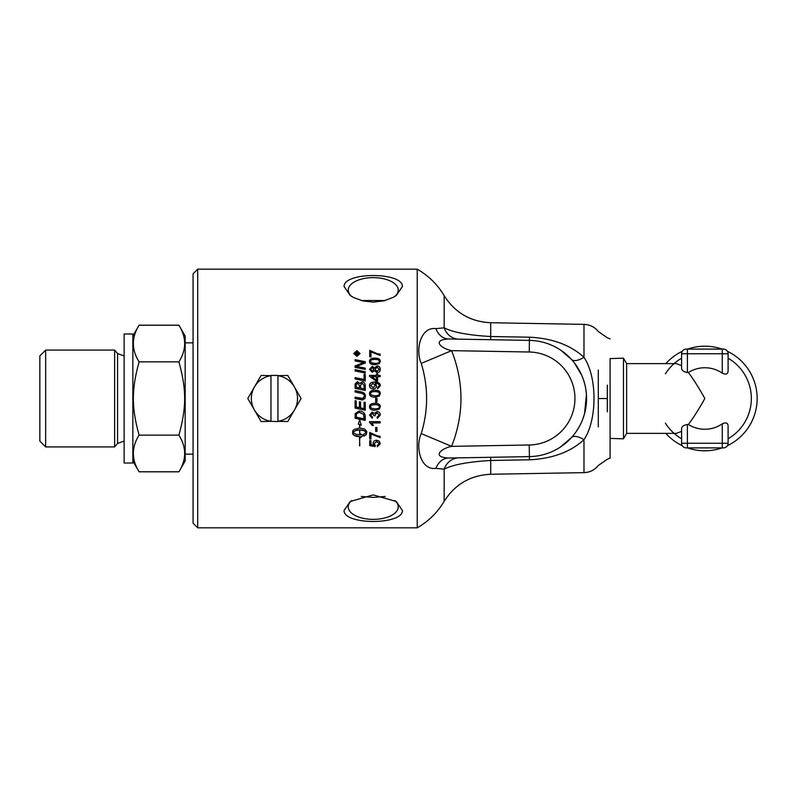 <?xml version="1.0" encoding="UTF-8"?>
<svg xmlns="http://www.w3.org/2000/svg" width="797" height="797" viewBox="0 0 797 797"><rect width="100%" height="100%" fill="white"/><g stroke="black" fill="none" stroke-linecap="round" stroke-linejoin="round"><path stroke-width="1.2" d="M417.22 398.5L417.22 527.823L197.716 527.823L197.716 269.177L417.22 269.177L417.22 398.5M376.961 398.5L376.961 402.196L375.656 402.196L375.656 398.201L376.961 398.5M364.946 398.5L362.466 399.984L355.083 398.54L355.083 397.175L363.163 398.5L364.299 396.368C364.488 394.744 363.283 393.678 360.682 393.17L355.083 392.004L355.083 390.64L361.051 391.885C363.92 392.383 365.375 393.857 365.425 396.298L364.946 398.5L362.466 399.974L355.083 398.52M344.065 286.502C343.646 271.887 402.814 271.867 402.425 286.502L396.229 295.518L393.23 297.361L383.905 300.848L373.245 302.093L362.844 300.907L353.669 297.58L350.262 295.518L344.065 286.502M344.065 510.498L350.262 501.482L373.255 494.907L396.229 501.482L402.425 510.498C402.814 525.133 343.646 525.113 344.065 510.498M370.954 351.925L370.954 356.787L369.708 356.787L369.708 350.371L377.23 353.669L380.139 354.137L380.139 355.392L370.954 351.925M379.223 363.701L374.929 364.717C371.322 364.707 369.529 363.601 369.529 361.4C369.459 359.238 371.253 358.152 374.929 358.122C378.515 358.112 380.308 359.208 380.308 361.4L379.223 363.701M379.223 409.19L374.929 410.236C371.322 410.236 369.529 409.09 369.529 406.799C369.459 404.547 371.253 403.402 374.929 403.362C378.515 403.362 380.308 404.507 380.308 406.799L379.223 409.19L374.929 410.176C371.322 410.176 369.529 409.04 369.529 406.759M369.529 421.653L380.139 421.653L380.139 422.928L371.87 422.928L373.434 425.468L372.179 425.468L369.529 421.653M370.954 434.056L370.954 438.988L369.708 438.988L369.708 432.442L377.23 435.839L380.139 436.318L380.139 437.593L370.954 434.056L380.139 437.414M365.255 368.114L365.255 369.4L355.083 367.337L355.083 365.943L363.711 362.575L355.083 360.931L355.083 359.666L365.255 361.679L365.255 362.994L356.448 366.431L365.255 368.114M365.255 374.54L365.255 381.046L355.083 378.944L355.083 377.609L364.099 379.472L364.099 374.301L365.255 374.54M359.557 436.886L359.796 445.892L359.557 436.886M359.796 434.724L359.557 429.932L355.392 430.639L352.932 432.382L356 434.365L360.593 434.833L360.593 433.887L363.123 435.361L360.593 437.643L360.593 436.706L354.207 435.481L352.643 433.349L352.722 430.928L353.958 429.463L359.557 428.029L359.557 424.602L358.331 424.163L359.676 419.83L361.33 425.239L359.796 424.691L359.796 428.029L364.697 429.055L366.71 431.456L366.341 434.435L363.621 436.148L363.621 434.275L366.431 432.392L363.95 430.639L359.796 429.932L359.796 434.724L359.796 429.932M365.255 416.741L365.255 420.368L355.083 418.276L355.243 413.563L359.238 410.963C362.625 411.332 364.578 412.707 365.086 415.088L365.255 416.741M365.255 402.435L365.255 410.206L355.083 408.094L355.083 400.712L356.239 400.951L356.239 406.978L359.407 407.646L359.407 401.738L360.563 401.977L360.563 407.885L364.099 408.622L364.099 402.196L365.255 402.435M365.255 385.459L365.255 390.48L355.083 388.368L355.153 383.815L357.504 381.643L359.945 383.506L362.037 381.873C364 382.082 365.076 383.277 365.255 385.459M365.255 371.721L365.255 373.046L355.083 370.964L355.083 369.639L365.255 371.721M356.926 356.398L353.858 353.509L356.926 350.65L359.995 353.509L356.926 356.398M380.308 443.61L377.37 446.778L377.25 445.513L379.252 443.62L376.662 441.518L374.271 443.63L375.138 446.559L369.708 445.613L369.708 440.681L370.954 440.681L370.954 444.646L373.783 445.174L373.126 443.311C373.255 441.408 374.401 440.382 376.543 440.213L379.033 441.01L380.308 443.61M376.961 427.481L376.961 431.356L375.656 431.356L375.656 427.481L376.961 427.481M380.308 415.038L377.33 418.365L377.16 417.08L379.242 415.038L377.041 412.876L374.979 414.928L375.128 415.835L373.992 415.695L372.249 413.344L370.595 415.068L372.508 416.961L372.269 418.236L369.529 415.088L372.269 412.019L374.411 413.464L377.011 411.511C379.033 411.67 380.129 412.846 380.308 415.038M379.223 396.089L374.929 397.135C371.322 397.135 369.529 395.979 369.529 393.688C369.459 391.437 371.253 390.291 374.929 390.251C378.515 390.251 380.308 391.397 380.308 393.688L379.223 396.089M380.308 385.798L377.688 388.747L377.579 387.501L379.252 385.758C379.163 384.194 377.888 383.377 375.417 383.307L376.553 385.828C376.433 387.731 375.287 388.767 373.096 388.936C370.834 388.777 369.649 387.681 369.529 385.628C369.419 383.357 371.123 382.161 374.64 382.032C378.475 382.092 380.368 383.347 380.308 385.798M380.139 375.397L380.139 376.672L377.609 376.672L377.609 381.205L376.413 381.205L369.569 376.443L369.569 375.397L376.413 375.397L376.413 374.002L377.609 374.002L377.609 375.397L380.139 375.397M377.081 372.707L374.401 370.735L372.249 372.289L369.529 369.34L372.289 366.351L374.401 367.865L377.12 365.933C379.083 366.042 380.149 367.168 380.308 369.31C380.159 371.462 379.083 372.588 377.081 372.707M370.595 369.31L372.209 371.113L373.903 369.3L372.279 367.656L370.595 369.31L372.209 370.984L373.903 369.3M374.969 369.34L377.081 371.522L379.252 369.3L377.13 367.228L374.969 369.34L377.081 371.402L379.252 369.3M369.529 369.469L372.289 366.5L374.401 368.005L377.12 366.082C379.083 366.192 380.149 367.307 380.308 369.439M376.413 379.94L376.413 376.672L371.651 376.672L376.413 380.03L371.651 376.672M377.609 375.397L380.139 375.507L380.139 376.772M376.413 374.112L377.609 374.112M369.569 375.507L376.413 375.397M375.407 385.509L373.036 383.467L370.605 385.469L373.135 387.601L375.407 385.509L373.135 387.601M373.135 387.651L370.605 385.469M369.529 385.688C369.419 383.427 371.123 382.231 374.64 382.112C378.475 382.171 380.368 383.417 380.308 385.848M375.158 383.317L376.553 385.878M377.579 387.551L379.252 385.758M371.362 395.143L374.929 395.81C378.107 395.701 379.551 395.003 379.252 393.708L379.252 393.688C379.541 392.403 378.097 391.696 374.929 391.586C371.751 391.696 370.306 392.403 370.605 393.708L371.362 395.143L374.929 395.8C378.107 395.691 379.551 394.983 379.252 393.688M370.605 393.708L371.362 395.133M369.529 393.708C369.459 391.466 371.253 390.331 374.929 390.291C378.515 390.291 380.308 391.427 380.308 393.708M380.308 414.968L377.33 418.276L377.16 417M372.508 416.871L372.269 418.146L369.529 415.018M374.012 415.486L372.249 413.284L370.595 415.068M375.128 415.755L373.992 415.616M379.242 415.038L377.041 412.816L374.979 414.928M376.961 431.207L375.656 431.207L375.656 429.444M380.308 443.411L377.37 446.559L377.25 445.304M373.783 445.174L373.126 443.112M375.297 445.224L375.138 446.35L369.708 445.403M379.252 443.62L376.662 441.319L374.271 443.63M355.831 354.197L356.717 354.396L356.269 353.001L355.831 354.197L356.717 354.197M355.313 355.014L355.323 353.42L356.229 352.553L357.146 353.36L358.57 352.154L357.235 354.037L358.57 354.396L358.57 355.014M357.514 352.951L358.57 352.364L358.57 353.131M357.235 354.197L358.57 354.197L358.57 354.814L355.313 354.814L355.323 353.21L356.229 352.344L357.146 353.161L357.514 352.742M359.397 353.509L356.926 356.02L354.466 353.509L356.926 355.831L359.397 353.509L356.926 351.208L354.466 353.509M353.858 353.719L356.926 350.869L359.995 353.719M355.083 371.093L355.083 369.778L365.255 371.84L365.255 373.165M356.239 387.252L359.427 387.97L359.427 385.758L357.574 382.899L356.239 384.991L356.239 387.252L359.427 387.92M360.583 388.159L364.099 388.936L364.04 385.21L362.047 383.247L360.583 385.469L360.583 388.159L364.099 388.886M355.083 385.19L355.153 383.885L357.504 381.713L359.945 383.576L362.037 381.942C364 382.152 365.076 383.347 365.255 385.519M365.255 410.156L355.083 408.044M356.239 417.17L364.099 418.794L363.532 414.38L359.178 412.338L356.398 413.862L356.239 417.17M364.099 418.704L364.099 417.2M364.099 417.11L363.532 414.38M363.532 414.31L359.178 412.278L356.398 413.862M356.398 413.792L356.239 415.386M356.239 415.307L356.239 417.08M365.255 416.662L365.255 420.268L355.083 418.186M352.643 433.189L352.742 433.917M352.742 433.757L353.041 434.475M353.041 434.315L353.539 435.003M353.539 434.843L354.207 435.481M354.207 435.311L355.034 435.899M355.034 435.73L356 436.238M356 436.069L357.066 436.497M357.066 436.318L358.212 436.656M358.212 436.487L359.397 436.726M359.397 436.557L360.593 436.706M360.593 436.527L360.593 437.463L363.123 435.202M359.796 429.792L360.911 429.981M360.911 429.842L361.987 430.121M361.987 429.981L363.014 430.34M363.014 430.201L363.95 430.639M363.95 430.49L364.787 430.998M364.787 430.858L365.484 431.426M365.484 431.277L366.042 431.894M366.042 431.745L366.431 432.392M363.621 435.979L364.508 435.81M364.508 435.64L365.275 435.401M365.275 435.232L365.893 434.933M366.71 433.189L366.71 431.307M353.31 431.745L356.339 430.34M356.339 430.201L357.365 430.121M357.365 429.981L358.441 429.981M358.441 429.842L359.557 429.932M359.796 427.899L359.796 424.572L361.33 425.12M358.331 424.054L359.557 424.572M359.796 436.716L359.557 445.682M355.083 390.669L361.051 391.915C363.92 392.413 365.375 393.877 365.425 396.308M363.163 398.5L362.486 398.63L364.299 396.368M355.083 397.185L361.44 398.5M364.099 374.411L365.255 374.65M355.083 377.698L364.099 379.472M356.448 366.431L365.255 368.244M355.083 359.836L365.255 361.848L365.255 363.153M355.083 366.082L363.711 362.575M370.954 438.808L369.708 438.808M373.434 425.349L372.179 425.349L369.529 422.37M380.139 422.818L371.87 422.928M371.362 408.233L374.929 408.901C378.107 408.791 379.551 408.094 379.252 406.799C379.541 405.504 378.097 404.806 374.929 404.697C371.751 404.776 370.306 405.474 370.605 406.779L371.362 408.233M370.605 406.809C370.306 405.504 371.751 404.806 374.929 404.697L374.929 404.697C378.097 404.776 379.541 405.474 379.252 406.759L379.252 406.799M380.308 406.759L379.223 409.14M375.656 398.201L376.961 398.201M376.961 402.176L375.656 402.176M370.605 361.41L371.362 362.944L374.929 363.581C378.107 363.482 379.551 362.804 379.252 361.569L379.252 361.4C379.541 360.164 378.097 359.497 374.929 359.387C371.751 359.487 370.306 360.164 370.605 361.41L371.362 362.784L374.929 363.422C378.107 363.322 379.551 362.645 379.252 361.4M369.529 361.569C369.459 359.417 371.253 358.331 374.929 358.301C378.515 358.291 380.308 359.387 380.308 361.569M370.954 353.539L370.954 356.966M369.708 350.59L377.23 353.868L380.139 354.336M361.27 300.519L385.22 300.519M385.22 496.481L373.245 497.398L361.27 496.481M610.094 438.41L610.094 358.59L623.463 358.172L623.463 438.828L610.094 438.41L610.094 458.096L610.094 358.59M687.403 447.904L723.437 447.904A4.652 4.652 0 0 0 728.089 443.252L687.403 443.252L687.403 447.904L686.237 447.904A4.652 4.652 0 0 1 681.594 443.252L681.594 428.706C681.754 426.525 683.687 425.13 687.403 424.492L688.399 424.492A30.754 30.754 0 0 0 722.271 423.835C726.127 422.071 728.069 422.918 728.089 426.375L728.089 443.252M722.271 349.096L686.237 349.096A4.652 4.652 0 0 0 681.594 353.748L722.271 353.748L722.271 349.096L723.437 349.096A4.652 4.652 0 0 1 728.089 353.748L728.089 370.625C728.069 374.082 726.127 374.929 722.271 373.165A30.754 30.754 0 0 0 688.399 372.508L687.403 372.508C683.687 371.87 681.754 370.475 681.594 368.294L681.594 353.748M665.415 423.157A46.495 46.495 0 0 0 681.594 438.768A46.495 46.495 0 0 1 674.083 433.379A46.495 46.495 0 0 0 681.594 438.768M728.089 438.768A46.495 46.495 0 0 0 728.089 358.232A46.495 46.495 0 0 1 728.089 438.768A46.495 46.495 0 0 0 728.089 358.232M681.594 358.232A46.495 46.495 0 0 0 674.083 363.621A46.495 46.495 0 0 1 681.594 358.232A46.495 46.495 0 0 0 665.415 373.843M681.594 431.376L676.364 433.379L626.611 433.379L623.463 438.828M688.399 372.508C693.659 379.571 699.138 388.229 704.837 398.5C699.138 408.771 693.659 417.429 688.399 424.492M681.594 365.624L676.364 363.621L626.611 363.621L626.611 433.379M727.392 445.702A52.313 52.313 0 0 0 727.392 351.298M722.032 349.096A52.313 52.313 0 0 0 687.642 349.096M682.282 351.298A52.313 52.313 0 0 0 665.854 363.621M665.854 433.379A52.313 52.313 0 0 0 682.282 445.702M687.642 447.904A52.313 52.313 0 0 0 722.032 447.904M294.422 386.963L301.077 398.5L294.422 410.037A23.073 23.073 0 0 0 277.924 375.686L287.757 375.427L294.422 386.963M254.452 386.963L261.117 375.427L270.95 375.686A23.073 23.073 0 0 0 254.452 410.037L247.787 398.5L254.452 386.963M294.422 410.037L287.757 421.573L277.924 421.314A23.073 23.073 0 0 0 294.422 410.037M270.95 421.314L261.117 421.573L254.452 410.037A23.073 23.073 0 0 0 270.95 421.314L277.924 421.573L277.924 375.427L270.95 375.427L270.95 421.314M394.764 500.516A24.996 12.493 0 0 1 398.241 506.872A24.996 12.493 0 0 1 373.245 519.375A24.996 12.493 0 0 1 348.249 506.872A24.996 12.493 0 0 1 351.716 500.526M351.716 296.474A24.996 12.493 180 0 1 348.249 290.128A24.996 12.493 180 0 1 373.245 277.625A24.996 12.493 180 0 1 398.241 290.128A24.996 12.493 180 0 1 394.764 296.484M197.716 269.177L193.063 273.829L193.063 523.171L197.716 527.823M417.22 269.177C428.507 275.672 437.493 284.509 444.178 295.677L444.178 327.826L435.929 328.623C420.617 326.531 415.088 349.873 421.244 363.412C428.387 386.794 428.387 410.186 421.244 433.588C415.078 447.127 420.627 470.469 435.929 468.377L444.178 469.174C452.616 464.721 468.138 461.822 490.713 460.467L529.447 459.809C552.241 458.713 570.423 452.019 583.972 439.705C597.332 419.919 597.371 377.091 583.972 357.295C570.463 345.001 552.291 338.297 529.447 337.191L490.713 336.533C468.247 335.188 452.736 332.289 444.178 327.826A17.434 16 91 0 0 458.873 339.153M421.244 433.588L451.6 446.35C440.91 448.502 431.516 457.189 448.671 458.026A17.434 14.236 -91 0 0 435.929 468.377M421.244 363.412L451.6 350.65L529.248 352.005A46.495 46.495 0 0 1 574.936 398.5A46.495 46.495 0 0 1 529.248 444.995L451.6 446.35C464.083 414.44 464.083 382.54 451.6 350.65C440.92 348.498 431.516 339.811 448.671 338.974A17.434 14.236 -89 0 1 435.929 328.623M560.819 350.232L571.389 359.347A17.434 7.542 137.7 0 0 583.972 357.295L583.972 324.369L490.713 322.735L490.713 339.711M560.66 446.868L571.389 437.653A17.434 7.542 -137.7 0 1 583.972 439.705L583.972 472.631L490.713 474.265C470.529 475.231 455.017 484.257 444.178 501.323C437.493 512.491 428.507 521.328 417.22 527.823M574.298 362.794L581.591 374.988M585.765 388.916L586.433 394.585L584.54 413.693L582.826 419.003M579.389 426.465L576.161 431.675M458.873 457.847A17.434 16 -91 0 0 444.178 469.174L444.178 501.323M448.671 458.026L529.447 456.611A58.121 58.121 0 0 0 586.562 398.5A58.121 58.121 0 0 0 529.447 340.389L448.671 338.974M598.298 370.107L598.298 426.893M132.85 463.017L132.85 333.983L124.133 333.983L124.133 463.017L132.85 463.017M45.658 350.082L39.85 355.89L39.85 441.11L45.658 446.918L45.658 350.082L114.629 350.082L114.629 446.918L45.658 446.918M132.85 336.015L139.086 325.206C131.445 337.43 131.445 349.644 139.086 361.858C131.445 389.882 131.445 407.118 139.086 435.142C131.445 447.356 131.445 459.57 139.086 471.794L178.917 471.794C186.558 459.57 186.558 447.356 178.917 435.142C186.558 407.118 186.558 389.882 178.917 361.858C186.558 349.644 186.558 337.43 178.917 325.206L185.163 336.015L185.163 460.985L178.917 471.794M139.086 435.142L178.917 435.142M124.133 441.04L117.567 443.421L117.567 353.579L114.629 350.082M139.086 325.206L178.917 325.206M139.086 361.858L178.917 361.858M193.063 342.849L185.163 342.849M722.271 447.904L722.271 423.835M686.237 447.904A4.652 4.652 0 0 1 681.594 443.252L687.403 443.252L687.403 424.492M687.403 349.096L687.403 372.508M723.437 349.096A4.652 4.652 0 0 1 728.089 353.748L722.271 353.748L722.271 373.165M529.248 352.005L529.447 337.191M529.248 444.995L529.447 459.809M490.713 457.289L490.713 474.265M607.314 411.85L607.314 385.15M598.298 398.55L607.314 398.55M626.611 363.621L623.463 358.172M586.433 394.585L584.54 413.693M583.972 472.631C589.83 472.412 594.602 470.031 598.308 465.498L607.314 459.241L610.094 458.096M610.094 338.904L607.314 337.769L598.298 331.502C594.602 326.969 589.83 324.588 583.972 324.369M444.178 295.677C455.007 312.743 470.519 321.769 490.713 322.735M132.85 460.985L139.086 471.794M117.567 443.421L114.629 446.918M117.567 353.579L124.133 355.96M193.063 454.151L185.163 454.151"/></g></svg>
